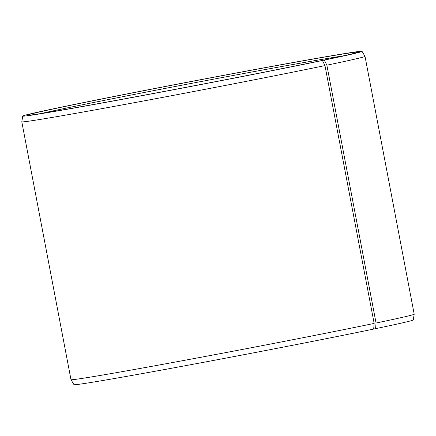 <?xml version="1.0" encoding="UTF-8"?>
<svg xmlns="http://www.w3.org/2000/svg" width="436" height="436" viewBox="0 0 436 436"><rect width="100%" height="100%" fill="white"/><g stroke="black" fill="none" stroke-linecap="round" stroke-linejoin="round"><path stroke-width="0.65" d="M40.897 113.556A167.108 2.333 169.2 0 1 66.882 107.975A167.108 2.333 169.2 0 1 344.217 55.694M373.679 329.06A172.71 2.409 169.2 0 1 186.281 365.532A172.71 2.409 169.2 0 1 73.967 384.661L70.992 379.663A174.7 2.442 169.2 0 1 70.986 379.652L21.8 121.818A174.7 2.442 169.2 0 1 21.8 121.808A174.7 2.442 169.2 0 0 135.002 102.558A174.7 2.442 169.2 0 0 324.967 65.585L374.153 323.419L373.679 329.06M374.153 323.419A174.7 2.442 169.2 0 1 184.597 360.316A174.7 2.442 169.2 0 1 70.992 379.663M320.836 60.768L320.847 60.713A168.16 2.349 169.2 0 0 357.564 52.222A168.16 2.349 169.2 0 0 249.229 70.627A168.16 2.349 169.2 0 0 65.749 106.33A168.16 2.349 169.2 0 0 27.212 115.24A168.16 2.349 169.2 0 0 136.795 96.563A168.16 2.349 169.2 0 0 319.016 61.095L322.444 60.484L324.967 65.585M322.444 60.484A172.71 2.409 169.2 0 1 134.239 97.108A172.71 2.409 169.2 0 1 22.732 116.063A172.71 2.409 169.2 0 1 62.321 106.94A172.71 2.409 169.2 0 1 249.719 70.469A172.71 2.409 169.2 0 1 362.033 51.339A172.71 2.409 169.2 0 1 324.324 60.092L326.869 65.187L376.055 323.022L375.56 328.668L373.685 329.006M320.847 60.713L324.324 60.092M362.033 51.339L365.008 56.337A174.7 2.442 169.2 0 1 365.014 56.348A174.7 2.442 169.2 0 1 326.869 65.187M365.014 56.348L414.2 314.182A174.7 2.442 169.2 0 1 414.2 314.192A174.7 2.442 169.2 0 1 376.055 323.022M414.2 314.192L413.268 319.937A172.71 2.409 169.2 0 1 375.56 328.668M22.732 116.063L21.8 121.808"/></g></svg>
